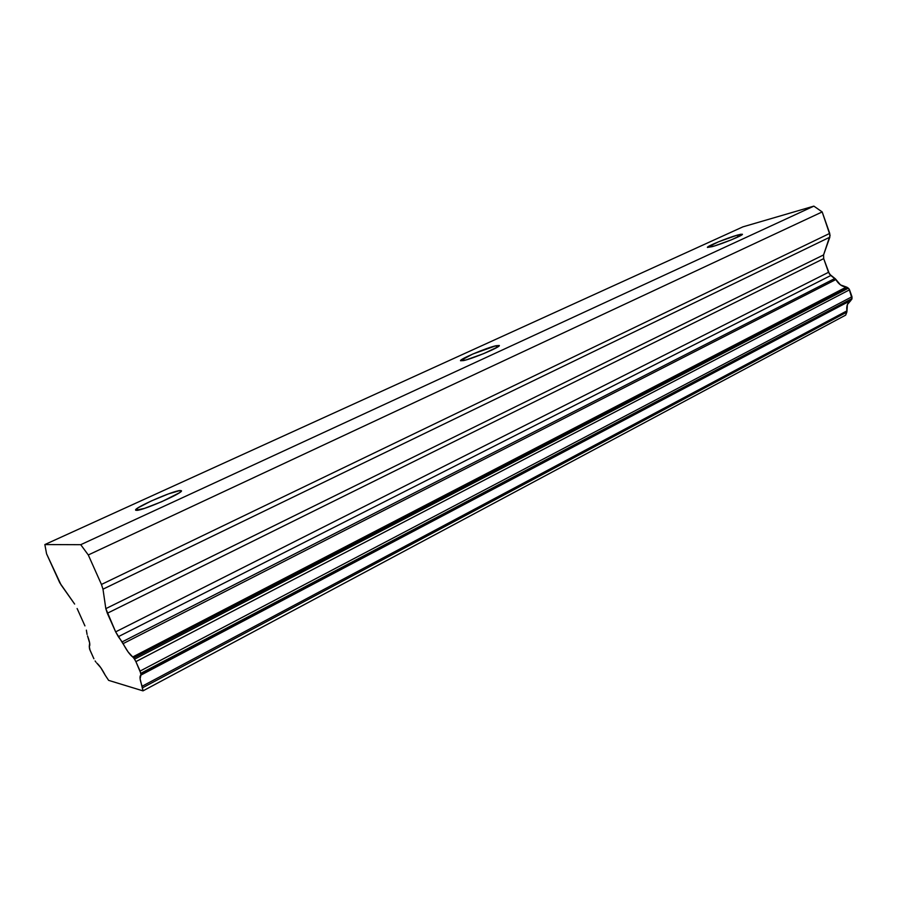 <?xml version="1.0" encoding="UTF-8"?>
<svg xmlns="http://www.w3.org/2000/svg" width="897" height="897" viewBox="0 0 897 897"><rect width="100%" height="100%" fill="white"/><g stroke="black" fill="none" stroke-linecap="round" stroke-linejoin="round"><path stroke-width="1.35" d="M180.073 490.513L181.418 490.726C183.941 492.576 143.632 510.337 136.748 510.371L135.626 510.124C133.597 508.05 172.65 490.861 180.073 490.513L180.656 491.848L180.073 490.513L181.418 490.951L179.299 492.845L161.763 501.681L144.518 508.375L135.761 510.27L138.093 507.792L151.245 500.986L168.479 493.888L180.073 490.513M737.368 235.104L742.424 234.24C743.635 235.126 722.242 243.906 712.184 246.653L707.408 247.426C706.343 246.496 727.131 237.952 737.368 235.104L738.029 236.943L737.368 235.104L741.124 234.195L742.077 234.722L731.38 239.835L714.797 245.868L707.408 247.337L718.519 241.809L737.368 235.104M496.007 345.726L499.304 345.491C501.019 346.769 472.988 358.632 463.57 360.583L460.542 360.751C459.085 359.372 486.286 347.857 496.007 345.726L496.725 347.565L496.007 345.726L499.315 345.536L497.88 346.87L483.584 353.665L465.947 359.977L460.531 360.639L472.753 354.046L496.007 345.726M93.893 658.757L90.048 650.213L89.274 646.513L89.588 649.08L93.893 658.757M140.1 671.068L851.971 296.728L849.537 289.809L135.896 661.627L140.829 673.333L852.004 298.566L851.971 296.728L140.1 671.068L135.896 661.627L849.537 289.809L848.36 288.206L134.516 659.194L135.896 661.627L134.516 659.194L848.36 288.206L847.441 287.533L133.664 658.006L134.516 659.194L133.664 658.006L847.441 287.533L846.252 287.085L132.722 656.974L133.664 658.006L132.722 656.974C129.796 654.732 126.6 650.291 123.136 643.62L835.869 279.55L830.835 275.48L118.348 636.668L122.115 641.904L834.928 278.451L122.115 641.904L123.136 643.62L835.869 279.55C838.538 284.136 842.003 286.648 846.252 287.085L132.722 656.974L128.136 651.973L115.646 631.869L828.514 272.307L830.835 275.48L118.348 636.668L115.646 631.869L828.514 272.307L823.693 258.628L107.326 613.256L105.824 608.648L823.581 254.916L823.693 258.628L107.326 613.256L115.646 631.869L105.824 608.648L823.581 254.916L829.826 237.189L829.725 233.399L101.451 584.452L102.987 589.183L829.826 237.189L102.987 589.183L105.824 608.648L102.987 589.183L101.451 584.452L829.725 233.399L822.179 211.927L88.287 554.963L101.451 584.452L88.287 554.963L80.741 544.692L44.85 544.569L742.918 226.851L44.85 544.569L46.577 553.819L44.85 544.569L80.741 544.692L88.287 554.963L822.179 211.927L813.859 206.131L80.741 544.692L813.859 206.131L742.918 226.851L813.859 206.131L822.179 211.927L830.095 235.373L823.581 254.916L823.693 258.628L829.467 274.09L835.455 278.933L840.455 284.887L846.858 287.208L849.067 288.901L852.004 298.566L140.829 673.333L140.964 674.409L851.623 299.576L852.004 298.566L851.623 299.576L140.964 674.409L140.818 675.149L850.894 300.428C847.564 302.468 846.23 305.944 846.914 310.867L142.174 686.227L142.993 690.869L845.692 315.105L846.824 312.156L142.601 687.764L846.824 312.156L846.914 310.867L142.174 686.227C139.876 679.971 139.416 676.282 140.818 675.149L850.894 300.428L847.385 304.554L846.947 311.539L845.692 315.105L142.993 690.869L108.627 680.363L105.252 675.273L108.627 680.363L142.993 690.869L140.1 678.76L140.964 674.903L140.1 671.068M87.076 634.426L86.37 630.143L87.076 634.426M95.934 662.121L95.116 660.954L95.934 662.121M84.935 625.893L77.12 608.525L84.935 625.893M74.63 604.062L61.03 584.833L46.577 553.819L59.774 582.803L74.63 604.062M87.525 635.895C89.778 641.848 90.362 645.38 89.274 646.513L89.655 643.026L87.525 635.895M96.753 663.062C99.253 665.114 102.079 669.184 105.252 675.273L100.744 667.637L96.753 663.062"/></g></svg>
